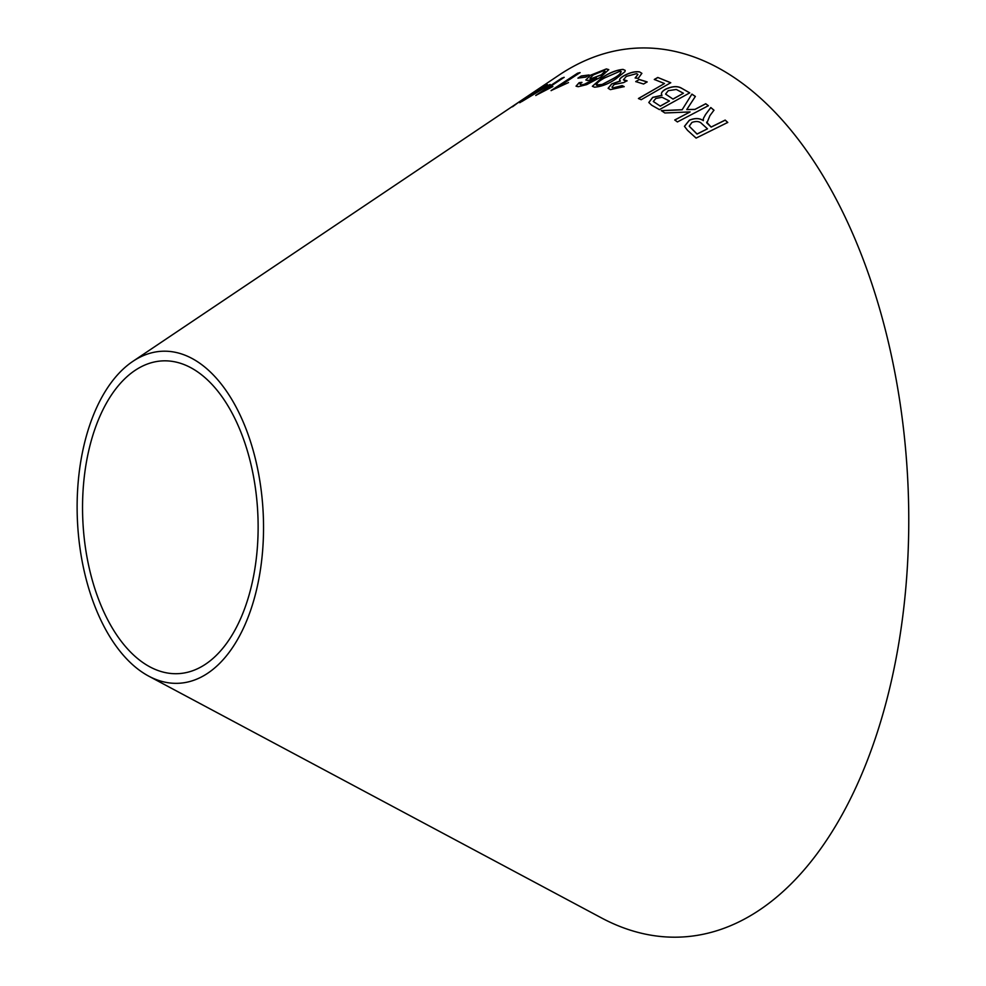 <?xml version="1.0" encoding="UTF-8"?>
<svg xmlns="http://www.w3.org/2000/svg" width="986" height="986" viewBox="0 0 986 986"><rect width="100%" height="100%" fill="white"/><g stroke="black" fill="none" stroke-linecap="round" stroke-linejoin="round"><path stroke-width="1.48" d="M132.814 361.394L558.815 75.244A445.019 248.817 87.1 0 1 900.267 404.334A445.019 248.817 87.1 0 1 686.404 936.7A445.019 248.817 87.1 0 1 601.398 917.88L148.726 676.137A166.227 92.943 87.1 0 1 77.5 521.964A166.227 92.943 87.1 0 1 132.814 361.394A166.227 92.943 87.1 0 1 260.366 484.311A166.227 92.943 87.1 0 1 180.475 683.162A166.227 92.943 87.1 0 1 148.726 676.137M641.196 99.709L670.726 82.725L657.785 77.463L654.297 79.459L664.478 83.527L638.435 98.501L641.196 99.709M651.697 105.231L659.449 109.619L689.744 92.857L681.881 88.407C677.826 85.782 672.353 86.065 665.476 89.258C661.828 91.39 660.657 93.399 661.963 95.285L652.695 97.367L648.8 102.507L651.697 105.231M661.507 94.274L661.988 95.383L652.72 97.466L648.813 102.544M727.767 122.523L725.203 120.169L711.14 127.108L706.888 123.003L709.92 115.633L713.963 110.198L710.795 107.523L705.508 114.586L703.388 118.468L703.338 120.575C699.542 118.024 694.871 117.901 689.35 120.218L684.444 126.319L687.538 130.349L696.104 138.089L727.754 122.437L725.178 120.082L711.128 127.034L706.629 122.141M691.913 94.114L682.164 109.717L661.31 110.617L664.86 112.983L690.101 111.923L674.744 119.972L677.407 121.944L708.367 105.712L705.717 103.74L694.982 109.372L686.761 109.582L695.364 96.431L691.913 94.114L682.164 109.717M639.298 79.472L635.723 81.579L643.575 84.02L647.149 81.912L639.298 79.472L635.76 81.678M610.346 89.64L624.163 86.62L622.166 85.609L613.181 87.877L611.973 87.162L614.229 84.463L623.682 82.565L627.059 80.753L623.423 79.755L626.295 76.403L636.611 73.642L637.905 74.455L635.132 77.993L638.213 78.338L641.874 73.334L639.532 71.879C634.984 71.214 629.647 72.57 623.509 75.959C619.849 78.19 618.789 79.854 620.342 80.951L611.665 83.921L608.128 88.272L610.346 89.64M619.627 80.137L620.379 81.037L611.702 84.02L608.14 88.321M615.695 79.04L624.939 71.695L625.198 70.388L623.029 69.39C616.225 70.031 609.188 72.828 601.941 77.795L592.364 86.287L594.472 87.175C601.349 86.694 608.424 83.983 615.695 79.04M590.528 75.219L585.844 79.977L587.816 80.519L596.592 78.104L584.217 84.315L581.161 84.932L580.027 84.13L581.925 82.356L579.139 82.688L576.046 86.164L578.24 86.706L586.695 84.611L600.499 77.278L608.781 69.636L606.378 68.921L590.528 75.219L585.869 80.026M596.592 78.104L584.267 84.402L581.198 85.03L580.027 84.13M581.259 75.984L577.944 78.128L585.82 77.105L589.123 74.961L581.259 75.984L577.993 78.227M559.456 86.127L580.088 72.607L577.562 73.21L551.088 90.564L568.515 82.578M543.964 90.712L564.14 77.315L561.65 78.239L535.755 95.42L552.875 86.546M536.076 91.698L521.705 101.632L550.151 84.463L541.351 88.555L544.962 85.757L519.782 102.741M521.631 100.399L511.216 107.227M179.883 673.537A156.577 87.544 87.1 0 1 149.983 666.918A156.577 87.544 87.1 0 1 82.898 521.693A156.577 87.544 87.1 0 1 134.996 370.44A156.577 87.544 87.1 0 1 255.14 486.221A156.577 87.544 87.1 0 1 179.883 673.537M520.004 101.447L517.453 103.037M517.502 103.123L516.59 103.641M516.652 103.727L512.486 106.796M538.972 89.171L537.777 89.751M537.826 89.837L529.926 94.939M550.2 84.562L541.351 88.555M547.452 84.599L544.962 85.757M545.024 85.844L538.923 89.8M538.972 89.886L536.273 91.217M536.322 91.304L533.488 93.202M544.839 87.458L527.19 98.156L538.516 90.453L544.839 87.458L527.14 98.07M564.189 77.401L561.65 78.239M561.712 78.325L535.805 95.506M580.138 72.705L577.562 73.21M577.611 73.309L551.125 90.65M589.172 75.059L581.309 76.082M608.793 69.673L606.415 69.008L590.565 75.318M581.198 85.03L580.064 84.229L581.198 85.03M581.974 82.454L579.139 82.688M579.189 82.775L576.07 86.213M604.997 71.152L601.46 74.862L591.341 78.707L589.948 78.251L593.338 74.911L603.666 70.672L604.985 71.103L601.423 74.763L591.304 78.609L589.948 78.251M625.21 70.425L623.029 69.39M623.066 69.488C616.262 70.117 609.225 72.927 601.978 77.894L601.941 77.795M601.978 77.894L592.389 86.324M620.243 71.238C621.821 72.791 619.405 75.306 613.033 78.806L602.236 84.537L597.38 85.499L596.259 84.944M621.303 71.719L620.206 71.152C621.784 72.693 619.368 75.219 612.996 78.707L602.199 84.439L596.271 84.993M597.38 85.499L597.343 85.4C595.741 83.946 598.145 81.456 604.566 77.943L620.206 71.152M624.2 86.719L622.166 85.609M622.203 85.708L613.181 87.877M613.218 87.964L611.998 87.199M627.096 80.852L624.841 80.593M624.877 80.692L623.448 79.804M637.917 74.505L635.255 78.005M641.898 73.383L639.532 71.879M639.569 71.978C635.021 71.3 629.684 72.656 623.546 76.045L623.509 75.959M623.546 76.045C619.886 78.276 618.826 79.94 620.379 81.037M647.173 81.998L639.322 79.558M695.376 96.517L691.938 94.212M682.189 109.791L661.335 110.703M674.769 120.058L690.101 111.923M708.392 105.785L705.717 103.74M705.73 103.826L694.982 109.372M695.007 109.446L686.761 109.582M706.9 123.09L706.642 122.178M713.987 110.284L710.795 107.523M710.807 107.61L705.508 114.586M705.52 114.659L703.388 118.468M703.412 118.542L703.338 120.575M703.363 120.649C699.555 118.11 694.896 117.987 689.374 120.292L689.35 120.218M689.374 120.292L684.457 126.368M707.504 128.821L697.04 134.084L689.226 126.196L691.95 122.424C696.436 120.859 699.789 121.352 702.007 123.891L707.504 128.821L697.028 133.997L689.226 126.196M689.769 92.943L681.881 88.407M681.905 88.493C677.85 85.868 672.39 86.152 665.501 89.356L665.476 89.258M665.501 89.356C661.852 91.476 660.682 93.485 661.988 95.383M660.312 106.143L653.311 101.472L655.813 98.477L662.05 97.281L669.432 100.991L660.312 106.143L653.324 101.521M673.031 99.105L665.575 94.064L668.262 90.687L676.31 89.467L683.421 93.251L673.031 99.105L665.587 94.101M683.421 93.251L673.007 99.019M669.432 100.991L660.287 106.057M670.751 82.812L657.785 77.463M657.81 77.549L654.334 79.558M638.46 98.6L664.478 83.527M513.595 105.613L518.587 102.273"/></g></svg>
